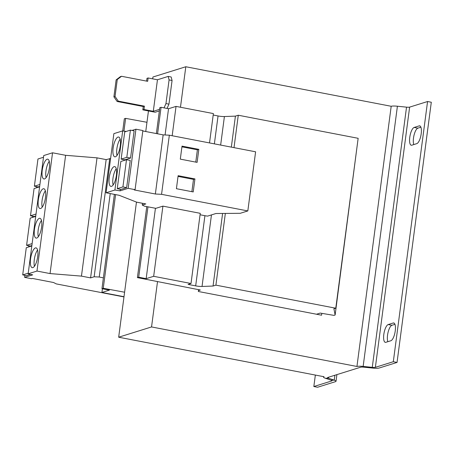 <?xml version="1.0" encoding="UTF-8"?>
<svg xmlns="http://www.w3.org/2000/svg" width="454" height="454" viewBox="0 0 454 454"><rect width="100%" height="100%" fill="white"/><g stroke="black" fill="none" stroke-linecap="round" stroke-linejoin="round"><path stroke-width="0.68" d="M113.131 148.049A10.079 3.348 -79.1 0 0 114.8 156.834A10.079 3.348 -79.1 0 0 120.282 145.819A10.079 3.348 -79.1 0 0 118.613 137.034A10.079 3.348 -79.1 0 0 113.131 148.049M120.145 139.145A10.079 3.348 -79.1 0 0 116.871 148.77A10.079 3.348 -79.1 0 0 117.007 155.444M109.244 177.616A10.079 3.348 -79.1 0 0 110.912 186.401A10.079 3.348 -79.1 0 0 116.389 175.386A10.079 3.348 -79.1 0 0 114.72 166.601A10.079 3.348 -79.1 0 0 109.244 177.616M116.252 168.712A10.079 3.348 -79.1 0 0 112.978 178.337A10.079 3.348 -79.1 0 0 113.114 185.011M49.384 167.952A10.079 3.348 -79.1 0 0 47.715 159.172A10.079 3.348 -79.1 0 0 42.239 170.188A10.079 3.348 -79.1 0 0 43.907 178.967A10.079 3.348 -79.1 0 0 49.384 167.952M49.248 161.278A10.079 3.348 -79.1 0 0 45.973 170.903A10.079 3.348 -79.1 0 0 46.109 177.576M45.491 197.524A10.079 3.348 -79.1 0 0 43.822 188.739A10.079 3.348 -79.1 0 0 38.346 199.754A10.079 3.348 -79.1 0 0 40.014 208.534A10.079 3.348 -79.1 0 0 45.491 197.524M45.355 190.845A10.079 3.348 -79.1 0 0 42.08 200.469A10.079 3.348 -79.1 0 0 42.216 207.149M41.598 227.091A10.079 3.348 -79.1 0 0 39.929 218.306A10.079 3.348 -79.1 0 0 34.453 229.321A10.079 3.348 -79.1 0 0 36.121 238.106A10.079 3.348 -79.1 0 0 41.598 227.091M41.462 220.417A10.079 3.348 -79.1 0 0 38.187 230.042A10.079 3.348 -79.1 0 0 38.323 236.716M37.705 256.658A10.079 3.348 -79.1 0 0 36.036 247.873A10.079 3.348 -79.1 0 0 30.56 258.888A10.079 3.348 -79.1 0 0 32.228 267.673A10.079 3.348 -79.1 0 0 37.705 256.658M37.569 249.984A10.079 3.348 -79.1 0 0 34.294 259.609A10.079 3.348 -79.1 0 0 34.43 266.282M136.461 202.081L118.67 337.209L324.065 376.741A8.064 1.334 -172.5 0 0 323.543 377.126A8.064 1.334 -172.5 0 0 325.325 378.233L331.142 380.185A4.035 0.67 7.5 0 1 332.039 380.741A4.035 0.67 7.5 0 1 331.772 380.934L331.834 380.486M152.686 78.848L152.93 77.015L185.805 66.749L391.195 106.281L356.94 366.474L151.545 326.942L157.51 281.662M198.574 289.675L198.336 291.485L321.574 315.207L321.812 313.396M124.595 292.211L103.251 288.284L101.963 288.682L109.431 290.123L101.929 292.467L102.417 288.772M200.061 214.765L204.919 215.701A6.05 1.004 -172.5 0 0 207.626 216.11L215.939 213.511L240.245 213.301L247.822 210.934L161.556 194.329L155.359 194.006L134.225 189.937L135.076 189.67L128.153 188.336L120.083 190.856L114.902 190.027L106.083 192.78L119.152 195.294L136.694 202.172L145.825 203.931L142.255 205.043L144.52 206.19L155.864 208.335L162.907 206.133L200.254 213.323L191.015 283.495L153.668 276.31L162.907 206.133M316.523 314.23L320.195 313.084L333.985 315.377L335.126 315.019L333.917 308.799L335.778 308.221L215.905 285.146L213.045 286.043L202.036 286.463A6.05 1.004 7.5 0 1 195.68 285.872L188.087 284.408L191.015 283.495M335.126 315.019L357.349 144.355M335.778 308.221L358.149 138.305L238.276 115.231L235.416 116.128L224.407 116.547A6.05 1.004 7.5 0 1 218.051 115.957L213.193 115.021M215.905 285.146L225.343 213.431M234.009 147.641L238.276 115.231M213.045 286.043L222.602 213.454M231.336 147.13L235.416 116.128M209.521 142.931L213.386 113.579L176.038 106.395L168.536 108.733L161.068 107.297L159.78 107.7L156.375 133.567M172.174 135.74L176.038 106.395M153.668 276.31L146.165 278.654L155.433 208.255M165.08 134.974L168.536 108.733M146.165 278.654L138.697 277.212L147.964 206.842M157.578 133.799L161.068 107.297M138.697 277.212L137.409 277.615L146.761 206.615M137.409 277.615L200.322 290.015L198.455 290.594M146.965 122.296L125.622 118.369L124.334 118.766L122.739 130.9M103.251 288.284L115.583 194.607M123.942 131.093L125.622 118.369M101.963 288.682L114.38 194.374M101.929 292.467L124.004 296.712M315.348 375.066L313.839 386.53L317.573 387.251L335.506 381.649A8.064 1.334 7.5 0 0 336.034 381.264A8.064 1.334 7.5 0 0 334.246 380.157L328.429 378.205A4.035 0.67 -172.5 0 1 327.538 377.654A4.035 0.67 -172.5 0 1 327.799 377.461L360.675 367.195A4.035 0.67 -172.5 0 1 363.779 367.167L372.899 368.092L372.269 367.343L406.529 107.15L397.409 106.225A8.064 1.334 7.5 0 0 391.195 106.281M313.839 386.53L331.772 380.934M363.779 367.167L363.149 366.423A8.064 1.334 -172.5 0 0 356.94 366.474M397.409 106.225L363.149 366.423L372.269 367.343A4.035 0.67 7.5 0 0 375.379 367.32L393.312 361.719L427.566 101.52L409.633 107.121A4.035 0.67 -172.5 0 1 406.529 107.15M393.312 361.719L397.046 362.434L379.113 368.035A8.064 1.334 7.5 0 1 372.899 368.092M397.046 362.434L431.3 102.241L427.566 101.52M394.957 324.338L391.933 325.285A9.074 3.013 -79.1 0 0 388.119 332.152A9.074 3.013 -79.1 0 0 387.835 341.692M420.909 127.222L417.879 128.17A9.074 3.013 -79.1 0 0 414.071 135.031A9.074 3.013 -79.1 0 0 413.787 144.571M388.198 324.565L393.198 323.004A9.074 3.013 -79.1 0 1 393.743 322.964A9.074 3.013 -79.1 0 1 395.133 331.658A9.074 3.013 -79.1 0 1 390.866 340.744L385.86 342.305A9.074 3.013 -79.1 0 1 385.315 342.344A9.074 3.013 -79.1 0 1 383.925 333.656A9.074 3.013 -79.1 0 1 388.198 324.565L391.933 325.285M414.144 127.449L419.15 125.889A9.074 3.013 -79.1 0 1 419.695 125.849A9.074 3.013 -79.1 0 1 421.085 134.537A9.074 3.013 -79.1 0 1 416.812 143.629L411.812 145.189A9.074 3.013 -79.1 0 1 411.267 145.229A9.074 3.013 -79.1 0 1 409.877 136.535A9.074 3.013 -79.1 0 1 414.144 127.449L417.879 128.17M106.083 192.78L113.863 133.646L122.688 130.888L126.178 131.45M131.978 130.44L135.939 129.203L142.862 130.536L135.076 189.67M142.806 130.956L163.145 134.872L169.342 135.196L255.608 151.801L247.822 210.934M121.139 159.11L124.873 159.831L130.548 158.054L134.129 130.854L130.394 130.133L126.814 157.339L121.139 159.11L124.719 131.91L130.394 130.133M135.939 129.203L128.153 188.336M124.186 159.694L124.084 160.461M120.293 189.261L120.083 190.856M117.245 188.677L120.98 189.397L126.655 187.627L130.236 160.421L126.501 159.706L122.921 186.906L117.245 188.677L120.826 161.476L126.501 159.706M122.688 130.888L114.902 190.027M163.145 134.872L155.359 194.006M169.342 135.196L161.556 194.329M178.127 175.692L176.413 188.699L193.217 191.934L194.931 178.927L178.127 175.692M182.02 146.126L180.306 159.133L197.11 162.367L198.824 149.36L182.02 146.126M142.488 203.284L142.255 205.043M130.548 158.054L126.814 157.339M126.655 187.627L122.921 186.906M103.393 277.848L99.239 277.031L110.226 193.58M110.589 158.542L106.157 159.609L97.025 157.85L65.614 155.308L52.545 152.794L43.726 155.546L28.154 273.813L32.682 274.852L24.612 277.371L31.536 278.705L32.387 278.438L53.527 282.507L56.29 283.903L123.976 296.933M99.239 277.031L94.16 276.764L90.59 277.882L81.453 276.123L50.048 273.575L36.978 271.061L28.154 273.813M36.025 214.038L30.486 215.769L34.22 216.484L35.77 216.002M32.506 217.404L32.665 216.189M36.399 187.837L36.558 186.622M39.918 184.472L34.379 186.202L38.113 186.917L39.657 186.435M94.16 276.764L109.732 158.497M90.59 277.882L106.157 159.609M81.453 276.123L97.025 157.85M50.048 273.575L65.614 155.308M36.978 271.061L52.545 152.794M28.239 273.172L22.7 274.903L26.434 275.623L30.497 274.352M24.612 277.371L24.885 275.323M28.613 246.97L28.772 245.756M32.132 243.605L26.593 245.336L30.327 246.057L31.876 245.569M22.7 274.903L26.281 247.702L31.82 245.972M26.593 245.336L30.174 218.136L35.713 216.405M30.486 215.769L34.067 188.563L39.606 186.838M34.379 186.202L37.96 158.996L43.499 157.266M185.805 66.749L180.471 107.246M148.458 110.946L145.751 131.524M118.67 337.209L151.545 326.942M164.059 107.876L165.965 103.569L168.956 104.142L167.044 108.449M143.26 106.514L117.121 101.48L113.903 96.821L115.049 96.464L118.267 101.123L144.406 106.157L143.26 106.514L142.823 109.862L155.143 112.234L159.36 110.918M171.158 76.993L172.072 80.489L169.081 79.915L168.173 76.42L171.158 76.993M168.956 104.142L172.072 80.489M115.049 96.464L117.28 79.512L116.139 79.87L120.389 76.647L121.536 76.289L147.675 81.317L148.118 77.969L157.453 79.762L168.173 76.42M144.406 106.157L143.963 109.505L153.299 111.304L157.453 79.762M121.536 76.289L117.28 79.512M113.903 96.821L116.139 79.87M148.118 77.969L146.971 78.326L146.608 81.113M153.299 111.304L159.564 109.346M142.823 109.862L143.963 109.505M165.965 103.569L169.081 79.915M118.267 101.123L117.121 101.48M195.77 162.112L197.394 149.803L181.923 146.829M197.394 149.803L198.824 149.36M191.877 191.679L193.5 179.375L178.03 176.396M193.5 179.375L194.931 178.927M195.68 285.872L204.919 215.701M202.036 286.463L211.456 214.912M220.65 145.07L224.407 116.547M214.373 143.861L218.051 115.957M331.142 380.185L334.246 380.157L334.893 375.248M325.325 378.233L328.429 378.205L328.56 377.223M375.379 367.32L409.633 107.121M420.188 126.087L419.15 125.889M394.237 323.203L393.198 323.004M323.543 377.126L323.606 376.65M336.034 381.264L336.908 374.618"/></g></svg>
